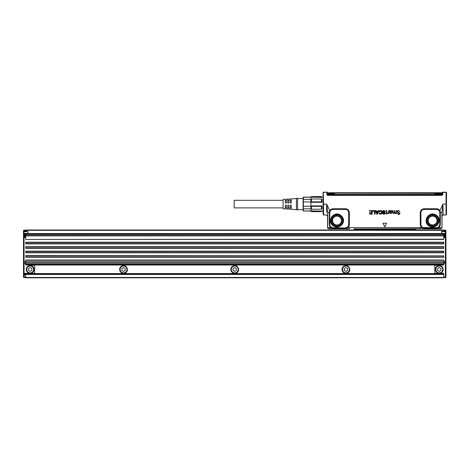 <?xml version="1.0" encoding="UTF-8"?>
<svg xmlns="http://www.w3.org/2000/svg" width="470" height="470" viewBox="0 0 470 470"><rect width="100%" height="100%" fill="white"/><g stroke="black" fill="none" stroke-linecap="round" stroke-linejoin="round"><path stroke-width="0.7" d="M326.574 212.44L326.644 204.097L323.548 204.097L323.548 214.99L323.102 214.543L323.102 204.097L323.548 204.097L323.289 192.201L326.791 192.201L323.102 192.383L323.102 211.424M323.102 214.543L323.102 211.101L321.991 211.101L321.433 211.653L311.428 211.653L321.433 211.653M323.102 192.383L323.231 192.201A0.447 0.447 180 0 0 323.102 192.512M326.791 192.201L327.261 192.201M327.443 192.201L327.537 194.21A0.447 0.447 0 0 0 327.549 194.304L327.984 195.385L441.618 195.385A1.187 1.187 0 0 0 442.805 194.233L442.487 194.222L442.811 192.201L442.153 192.201L442.064 194.21A0.447 0.447 0 0 1 442.053 194.304L441.718 194.98L327.984 194.98M329.752 212.417L327.702 212.34L326.644 204.097L329.728 210.595L329.27 212.769L329.728 212.769L329.864 225.218L329.77 224.437L329.27 224.437L329.922 226.893A4.019 4.019 0 0 0 330.633 227.603L333.107 228.209L331.885 227.539L333.107 228.032L345.332 228.209L347.835 227.586A4.019 4.019 0 0 0 349.351 224.437L349.351 212.769A4.019 4.019 0 0 0 345.338 208.751L333.107 208.751A4.019 4.019 0 0 0 329.728 210.595L330.287 210.954L329.728 212.769L329.77 224.437M442.053 216.1L442 227.721L441.9 212.34L442.957 204.097L439.873 210.595L440.314 212.34L441.9 212.34L442.053 216.1L443.163 214.99L446.054 214.99L446.5 214.543L446.5 204.097L442.957 204.097L443.163 214.99M384.924 226.716L386.569 223.18L383.032 223.18L384.683 226.716L383.044 223.191L386.557 223.191L384.924 226.693M399.882 211.782L398.554 210.448L397.461 210.76L398.554 210.454L399.882 211.77M397.473 211.612L398.49 210.789L397.461 211.612A11.127 11.127 0 0 0 397.473 211.612A11.116 11.116 0 0 1 397.461 211.623L398.243 212.387L397.473 211.623M398.554 214.708L399.935 213.621L399.829 213.133L398.243 212.375L399.829 213.133L399.935 213.621L398.554 214.72L397.338 213.498L398.554 214.72M397.338 213.492L398.554 214.385L399.535 213.492L397.808 212.64L397.079 211.635L397.461 210.76L397.074 211.635L397.814 212.64L399.541 213.486L398.554 214.385L397.338 213.492M396.181 213.274L396.375 213.586L394.495 213.174L393.584 213.609L392.626 212.399L393.584 213.609M392.62 210.695L392.62 212.399L392.62 210.695M393.073 210.695L392.761 210.56L393.196 213.033L394.248 212.887A2.232 2.232 0 0 0 394.242 212.881L394.424 210.695L394.882 210.695L394.424 210.695M393.085 210.695L393.202 213.028L394.242 212.881A2.221 2.221 0 0 1 394.254 212.875L394.43 212.129M394.888 210.695L395 213.033L394.888 210.695M395.446 213.18L395.006 213.028L396.051 212.887A2.232 2.232 0 0 0 396.046 212.881L395.446 213.192M396.063 212.875L396.228 212.146A2.215 2.215 0 0 0 396.228 212.111L396.239 210.695L396.239 212.111A2.221 2.221 0 0 1 396.239 212.146L396.063 212.875A2.221 2.221 0 0 1 396.063 212.875L396.046 212.881M396.375 210.554L396.492 213.58L396.375 210.554M394.495 213.174L395.382 213.597L396.169 213.298M389.589 210.548L389.883 210.531A2.215 2.215 0 0 0 389.924 210.525L390.241 210.889L391.628 210.525L392.227 211.318L390.758 212.264A2.232 2.232 0 0 0 390.758 212.264L390.194 212.657L390.905 213.245L390.212 212.487M392.227 211.318L391.628 210.525L390.182 210.866M392.238 211.318L390.758 212.252A2.221 2.221 0 0 1 390.74 212.258L390.2 212.481M391.733 212.693L390.905 213.245L392.133 212.746L390.899 213.597L389.789 212.646L390.899 213.609L392.145 212.746L391.727 212.693M389.777 211.065L389.783 212.646L389.777 211.065M389.612 210.542L389.889 210.519A2.221 2.221 0 0 0 389.924 210.537L390.176 210.889M388.696 213.386L388.361 213.456L388.649 213.157M387.891 213.603L388.367 213.468L387.891 213.591M388.708 210.695L388.661 212.452L387.873 213.168L388.661 212.452L388.696 210.695L389.043 210.695L388.696 210.695M389.054 210.695L389.054 213.386L389.054 210.695M386.928 213.18L387.304 213.321L386.892 213.145L386.892 211.065L386.928 213.18M386.892 213.562L386.681 214.285L386.892 213.562M386.534 213.562L386.534 214.144L386.546 213.556M386.134 213.533L386.505 213.533L386.134 213.533M386.134 213.18L386.546 213.157L386.134 213.18M386.534 211.206L386.534 213.145L386.546 211.206A2.215 2.215 0 0 0 386.534 211.189L386.099 210.501L386.546 211.189A2.221 2.221 0 0 1 386.546 211.206L386.546 211.206M386.363 210.472A2.232 2.232 0 0 0 386.093 210.489A2.221 2.221 0 0 1 386.363 210.484L386.886 211.065L386.757 210.601L386.363 210.472M383.273 213.21L384.413 213.509L383.262 213.216M384.419 213.498A2.232 2.232 0 0 0 384.407 213.503A2.221 2.221 0 0 1 384.425 213.503L384.431 213.057L384.419 213.498M382.568 211.001L382.539 212.176L384.419 213.069L382.533 212.176L382.562 210.995L383.867 210.442L385.371 211.571L383.867 210.442L382.562 210.995M384.777 211.776L385.241 211.729L383.861 211.083L384.777 211.788M383.214 211.805L383.32 211.236L383.861 211.089L383.32 211.236L383.22 211.8L384.918 212.481L385.259 213.233L385.1 213.756L383.908 214.261L382.868 213.95L382.504 213.292L382.862 213.956L383.908 214.261L385.1 213.756M382.639 213.127L383.132 213.104L382.639 213.139M379.754 213.116L380.488 213.621L379.754 213.116M380.488 213.609L381.141 213.321L381.405 212.375L381.141 213.321L380.488 213.609M381.393 212.375L381.147 211.394L380.506 211.101L379.554 211.829L380.506 211.089L381.152 211.388L381.393 212.375M379.096 211.682L379.554 211.835L379.002 211.512L380.494 210.448L381.699 210.959L382.169 212.322L381.705 210.948L380.494 210.448L379.096 211.694M381.693 213.744L382.18 212.322L381.705 213.75L380.453 214.261L379.355 213.856L380.453 214.261L381.705 213.75M379.349 213.862L379.12 213.151L379.349 213.862M379.12 213.139L379.59 213.028L379.12 213.139M376.235 210.601L375.448 210.707L376.811 214.114L377.545 214.203L376.817 214.109L375.46 210.701L376.1 210.519L376.523 211.347L377.962 211.353L378.379 210.507L379.008 210.707L377.545 214.191L378.873 210.507M377.974 211.336L376.511 211.336M375.183 210.654L372.581 210.654L372.722 211.148L372.722 210.519L375.172 210.654L375.037 214.161L375.183 210.654M375.037 214.173L374.431 214.026L374.408 211.142L374.42 214.026L375.037 214.173M374.408 211.148L372.722 211.148L374.431 211.159M372.258 210.654L369.438 210.654L369.585 211.148L369.585 210.519L372.252 210.654L372.117 214.191L372.252 210.654M372.117 214.203L369.52 214.056L372.117 214.203M369.514 213.703L369.514 214.056L369.514 213.703M371.482 213.562L369.655 213.562L371.482 213.568L371.506 212.781L371.482 213.568M369.649 212.27L369.649 212.622L369.79 212.135L371.482 212.135L371.506 211.159L371.506 212.117L369.649 212.27M327.984 195.385A1.187 1.187 0 0 1 326.797 194.233L327.055 192.201M446.288 192.201L446.5 204.097L446.5 192.541L446.054 192.541L446.288 192.201L442.811 192.201M333.107 227.774L345.338 228.032L346.408 227.645L346.66 228.708L329.922 228.714L329.922 227.603L327.702 227.621L327.702 212.34L327.549 216.1L326.438 214.99L323.548 214.99M333.107 228.209L344.992 228.209L345.098 228.884L349.551 228.69L349.551 227.58L347.835 227.586L347.418 227.063A3.349 3.349 0 0 0 348.687 224.437L348.687 212.769A3.349 3.349 0 0 0 345.338 209.414L333.107 209.414A3.349 3.349 0 0 0 330.287 210.954M354.533 229.995L354.262 229.607A0.558 0.552 -71.2 0 0 353.916 228.908L422.859 228.708L415.039 228.861L415.069 229.995M424.269 209.414L424.269 208.751L436.495 208.751A4.019 4.019 0 0 1 439.873 210.595L439.315 210.954A3.349 3.349 0 0 0 436.495 209.414L424.269 209.414A3.349 3.349 0 0 0 420.914 212.769L420.914 224.437A3.349 3.349 0 0 0 422.183 227.063L421.766 227.586L424.61 228.209L424.61 228.867A0.335 0.335 -101.3 0 1 424.733 228.884L424.61 228.867M446.054 214.99L446.054 192.541L445.613 192.201M394.495 213.157L393.584 213.597M394.436 212.129L394.436 210.695M383.214 211.811L384.912 212.493L385.089 213.756M377.986 211.341L378.25 210.607L378.873 210.519M376.229 210.607L376.505 211.341M327.49 192.353L327.537 194.21L327.114 194.222A0.87 0.87 0 0 0 327.984 195.074L441.618 195.074A0.87 0.87 0 0 0 442.487 194.222L442.064 194.21L442.111 192.353A0.335 0.335 0 0 1 442.153 192.201L442.111 192.347A0.335 0.335 0 0 1 442.153 192.201L442.176 192.201M349.551 228.884L346.743 228.884L346.578 227.533L345.338 227.774M327.549 216.1L327.602 228.12L328.589 228.884L330.099 228.843L328.812 228.731A1.11 1.11 -135 0 1 327.702 227.621L327.602 227.721M347.418 227.063L346.578 227.533M329.852 212.046L329.77 212.769M331.885 227.539L330.451 226.481L329.864 225.218M340.104 214.861C332.96 210.501 326.362 222.58 333.894 226.234C339.029 229.43 345.75 223.086 342.853 217.775L340.104 214.861M422.183 227.063L424.269 228.209M423.024 227.533L436.495 227.774L438.557 227.081L439.832 224.437L440.331 224.437L440.314 212.34L439.75 212.046L439.832 224.437M439.315 210.954L439.75 212.046M435.708 214.861C428.57 210.501 421.972 222.58 429.498 226.234C436.642 230.594 443.234 218.521 435.708 214.861M426.037 228.843L441.013 228.884L441.9 227.621L439.679 227.603L440.331 224.437M446.5 192.541A0.447 0.423 180 0 0 446.312 192.201M390.247 211.947L390.247 211.647A2.221 2.221 0 0 0 390.235 211.629L391.246 210.854L391.804 211.306A2.227 2.227 0 0 0 391.815 211.312L391.058 211.87A2.221 2.221 0 0 0 391.034 211.87L390.235 211.958L391.034 211.858A2.232 2.232 0 0 1 391.058 211.858L391.815 211.312A2.232 2.232 0 0 1 391.804 211.306L391.246 210.842L390.235 211.629A2.232 2.232 0 0 1 390.247 211.647L390.235 211.958M377.739 211.999L376.758 211.999L377.234 213.28L377.739 211.999L376.77 211.999L377.24 213.28L377.739 211.999M321.991 197.089L321.433 196.536L321.991 197.089L323.102 197.089M303.091 197.535L303.091 210.654L303.35 197.089L321.991 197.329M310.876 197.089L311.428 196.536L310.876 197.329L310.876 202.282L321.991 202.282L321.433 201.836L321.433 198.98L311.428 198.98L311.428 201.836L321.433 201.836M321.433 198.98L321.991 199.145L321.991 202.282M311.428 201.836L310.876 202.282L310.876 205.907L321.991 205.907L321.991 209.05L321.433 209.209L321.433 206.354L311.428 206.354L311.428 209.209L321.433 209.209M311.428 206.354L310.876 205.907L310.876 210.86L321.991 211.101M442.053 194.304L442.053 194.58A0.576 0.576 0 0 0 442.194 194.216L442.341 192.201M446.5 192.512L446.371 192.201M440.789 228.731L422.859 228.884M415.868 228.878L414.951 229.671L397.943 229.624L398.078 229.995M330.451 226.481L329.922 226.893L329.922 227.603L330.633 227.603L331.045 227.081M354.257 229.618L353.916 228.908A0.558 0.552 -71.2 0 0 353.734 228.878L353.751 228.884M354.262 229.607L354.65 229.671L354.562 228.861L353.734 228.878M354.65 229.671L371.658 229.624L371.523 229.995M415.339 229.607L414.951 229.671M439.15 226.481L439.679 226.893A4.019 4.019 0 0 1 438.968 227.603L439.679 227.603L439.679 228.714M438.557 227.081L438.968 227.603L436.495 228.209L424.61 228.209L424.269 227.774M439.738 225.218L439.849 212.417M436.495 227.774L437.717 227.539M311.428 211.471L310.876 210.86L311.428 211.653M321.991 210.86L321.433 211.471M311.428 196.719L321.433 196.719M310.876 199.145L311.428 198.98M321.991 205.907L321.433 206.354M310.876 209.05L311.428 209.209M441.465 194.492A0.499 0.499 0 0 1 440.966 194.98A0.499 0.499 0 0 0 441.465 194.492L439.468 194.492L441.465 194.492A0.499 0.499 0 0 1 440.966 194.98A0.499 0.499 0 0 0 441.465 194.492L439.468 194.421L439.468 194.98M441.166 193.329L441.459 194.022L439.456 194.022L439.468 194.421L330.134 194.421L328.136 194.492L328.636 194.98A0.499 0.499 0 0 1 328.136 194.492L439.468 194.492M441.013 228.884L442 227.721M422.941 228.884L424.504 228.884M310.876 210.942L303.35 210.942L303.35 208.803L310.876 208.803M310.876 199.386L303.35 199.386L303.35 197.253L310.876 197.253M310.876 206.23L303.35 206.23L303.35 201.959L310.876 201.959M328.136 194.492L330.134 194.421L328.136 194.492A0.499 0.499 0 0 0 328.636 194.98M345.098 228.884L330.099 228.884M440.925 228.867L426.037 228.884M303.35 210.942L310.876 211.101M303.35 206.23L303.35 208.803M303.35 199.386L303.35 201.959M441.436 193.135A0.388 0.388 0 0 0 441.048 192.753L440.854 193.264L441.424 193.276M441.471 194.421L441.459 194.022A0.388 0.388 0 0 0 441.442 193.922A0.388 0.388 0 0 1 441.459 194.022L441.072 193.646L441.459 194.022A0.388 0.388 0 0 0 441.072 193.646L441.459 194.022A0.388 0.388 0 0 0 441.442 193.922M434.721 193.364L435.097 193.252L435.561 194.022L434.721 193.364L435.561 194.022L441.459 194.022A0.388 0.388 0 0 0 441.072 193.646A0.388 0.388 0 0 1 441.183 193.663A0.388 0.388 0 0 0 441.072 193.646L435.055 193.34M328.53 193.646A0.388 0.388 0 0 0 328.142 194.016A0.388 0.388 0 0 1 328.53 193.646L328.142 194.022A0.388 0.388 0 0 1 328.53 193.646L328.142 194.022L328.16 193.364L328.13 194.421L328.142 194.022L334.041 194.022L334.041 193.646L328.436 193.646L328.436 193.199L334.517 193.199M328.16 193.287L328.747 193.264L328.554 192.753L328.747 193.264L328.436 193.252M441.442 193.364L440.86 193.34M440.854 193.264L441.048 192.753L433.352 192.753L441.048 192.753M435.097 193.252L434.515 192.753L435.097 193.252M434.515 193.135L434.515 192.753L335.087 192.753L335.087 193.135L434.709 193.287M335.087 193.135L334.558 193.264L335.087 192.753L329.535 192.753L335.087 192.753L334.546 193.329M334.546 193.34L334.041 193.646L334.546 193.34M328.16 193.364L328.741 193.34M328.224 192.941A0.388 0.388 0 0 0 328.166 193.135L328.471 192.765M328.166 193.135L329.599 192.77M334.041 194.022L334.881 193.364L334.041 193.916M437.041 193.646L434.903 193.646M435.044 193.076L440.161 192.976L441.166 193.199L441.072 193.646A0.388 0.388 0 0 1 441.183 193.663M339.129 216.647A4.447 4.447 0 0 0 332.548 220.547A4.447 4.447 0 0 0 334.863 224.449A4.447 4.447 0 0 0 341.443 220.547A4.447 4.447 0 0 0 339.129 216.647M434.738 216.647A4.447 4.447 0 0 0 428.158 220.547A4.447 4.447 0 0 0 430.473 224.449A4.447 4.447 0 0 0 437.053 220.547A4.447 4.447 0 0 0 434.738 216.647M434.903 193.199L440.754 193.199M334.558 193.076L328.436 193.199M297.534 198.922L297.534 209.984L296.423 209.655L296.423 198.534L297.534 198.205L297.534 198.922M296.423 198.534L291.306 198.857L291.306 202.981L290.196 202.981L290.196 198.928L288.862 199.01L288.862 202.981L287.752 202.981L287.752 199.08L286.418 199.162L286.418 202.981L285.302 202.981L285.302 199.233L283.081 199.368L283.081 208.821L285.302 208.956L285.302 205.208L286.418 205.208L286.418 209.027L287.752 209.109L287.752 205.208L288.862 205.208L288.862 209.179L290.196 209.262L290.196 205.208L291.306 205.208L291.306 209.332L296.423 209.655M283.081 207.875L234.166 207.875L234.166 200.314L283.081 200.314M439.274 267.536L437.605 268.499L437.605 270.426L439.274 271.39L440.942 270.426L440.942 268.499L439.274 267.536M440.925 272.488A3.449 3.449 0 0 0 438.275 266.167A3.449 3.449 0 0 0 436.248 271.114A3.449 3.449 0 0 0 440.925 272.488M437.411 266.049A3.889 3.889 -115.3 0 1 442.863 267.959A3.889 3.889 -115.3 0 1 441.142 272.876A3.889 3.889 60.4 0 1 435.86 271.325A3.889 3.889 60.4 0 1 437.411 266.049M443.721 265.015L443.721 260.016L25.721 260.016L25.721 265.015L443.721 265.015M443.721 273.687L434.826 273.687L434.826 265.891A0.558 0.558 0 0 1 435.355 265.339L441.495 265.015M34.281 273.951L25.721 273.91L25.721 277.799L443.721 277.799L443.721 273.352L434.826 273.352M434.826 273.687L434.826 274.022M445.39 277.576L445.39 277.024L445.942 277.024A0.558 0.558 0 0 1 445.39 277.576L443.721 277.576M445.942 277.024L445.942 237.444A0.558 0.558 0 0 0 445.39 236.892L443.721 236.892M443.721 277.024L445.39 277.024L445.39 262.571A0.558 0.558 0 0 0 445.942 262.013A0.558 0.558 0 0 1 445.39 262.571L443.721 262.571M443.721 262.795L25.721 262.795M443.721 273.951L435.161 273.951M445.93 233.355L445.942 231.886L445.39 231.334L441.495 231.334L441.495 233.89M445.942 233.238L445.942 234.665L445.39 235.223A0.558 0.558 0 0 0 445.777 235.059M445.942 230.999L445.942 231.875L445.39 231.334A0.558 0.558 0 0 1 445.719 231.44A0.558 0.558 0 0 0 445.39 231.334L445.942 230.776L445.942 234.113L445.39 234.113L445.39 234.888L443.721 234.888M441.495 233.778L445.39 233.778L445.942 233.22L445.39 233.778A0.558 0.558 0 0 0 445.719 233.666L445.848 233.531M443.721 255.839L25.721 255.568L25.721 257.231L443.721 257.231L443.721 255.839L25.721 255.839M443.721 252.79L443.721 251.121L25.721 251.121L25.721 252.79L443.721 252.79M443.721 248.342L443.721 246.674L25.721 246.674L25.721 248.342L443.721 248.342M443.721 243.895L443.721 242.226L25.721 242.226L25.721 243.895L443.721 243.895M443.721 239.177L25.721 239.447L443.721 239.447L443.721 233.89L441.495 233.937M344.763 265.738A3.889 3.889 0 0 0 342.301 270.967A3.889 3.889 0 0 0 347.759 272.876C351.842 270.926 349.022 264.193 344.763 265.738M233.596 265.738A3.889 3.889 0 0 0 231.134 270.967A3.889 3.889 0 0 0 236.586 272.876C240.675 270.926 237.849 264.193 233.596 265.738M122.423 265.738A3.889 3.889 0 0 0 119.962 270.967A3.889 3.889 0 0 0 125.419 272.876C129.503 270.926 126.683 264.193 122.423 265.738M443.721 231.334L443.721 230.999L445.942 230.776A0.558 0.558 0 0 0 445.39 230.218A0.558 0.558 0 0 1 445.942 230.776A0.558 0.558 0 0 0 445.39 230.218L443.721 230.218M445.942 236.334L445.39 236.334L445.39 236.892A0.558 0.558 0 0 1 445.942 237.444L443.721 237.444M445.942 234.665L445.39 235.223L445.942 234.665L445.39 235.223L445.39 235.775L445.942 235.775M25.721 239.177L25.721 234.442L443.721 234.442M27.947 233.937L25.721 233.89L25.721 234.442M443.721 235.558L25.721 235.558M443.721 235.223L445.39 235.223M344.24 266.437A3.449 3.449 -115.3 0 1 349.069 268.129A3.449 3.449 -115.3 0 1 346.889 272.759A3.449 3.449 -115.3 0 1 344.24 266.437M233.067 266.437A3.449 3.449 -115.3 0 1 237.902 268.129A3.449 3.449 -115.3 0 1 235.723 272.759A3.449 3.449 -115.3 0 1 233.067 266.437M121.9 266.437A3.449 3.449 -115.3 0 1 126.73 268.129A3.449 3.449 -115.3 0 1 124.55 272.759A3.449 3.449 -115.3 0 1 121.9 266.437M443.721 230.329L443.721 229.995L25.721 229.995L25.721 230.329L443.721 230.329L443.721 230.776L445.39 230.776L445.39 230.218A0.558 0.558 0 0 1 445.942 230.776M25.721 277.576L24.058 277.576A0.558 0.558 0 0 1 23.5 277.024A0.558 0.558 0 0 0 24.058 277.576A0.558 0.558 0 0 1 23.5 277.024L23.5 230.776L25.721 230.776L25.721 230.329M347.559 268.499L347.559 270.426L345.891 271.39L344.222 270.426L344.222 268.499L345.891 267.536L347.559 268.499M236.392 268.499L236.392 270.426L234.724 271.39L233.055 270.426L233.055 268.499L234.724 267.536L236.392 268.499M125.22 268.499L125.22 270.426L123.551 271.39L121.883 270.426L121.883 268.499L123.551 267.536L125.22 268.499M25.721 231.334L25.721 230.999L23.5 230.776A0.558 0.558 0 0 1 24.058 230.218L25.721 230.218M23.5 230.999L23.5 233.22L24.058 233.443L27.947 233.443L27.947 231.334L24.058 231.334A0.558 0.558 0 0 0 23.717 231.446M23.5 231.886L24.058 231.334L23.5 231.886M23.5 233.22L24.058 233.778A0.558 0.558 0 0 1 23.717 233.661M25.721 234.113L23.5 234.113L23.5 233.238M25.721 262.571L24.058 262.571A0.558 0.558 0 0 1 23.5 262.013L23.5 261.461L24.058 261.461L24.058 262.571A0.558 0.558 0 0 1 23.5 262.013L23.5 273.129L24.058 273.352L34.616 273.352L34.616 265.891A0.558 0.558 0 0 0 34.093 265.339L27.947 265.015M23.518 273.264L24.058 273.687L24.058 262.571A0.558 0.558 0 0 1 23.5 262.013A0.558 0.558 0 0 0 24.058 262.571M25.721 274.022L24.058 274.022L24.058 273.687A0.558 0.558 0 0 1 23.723 273.581A0.558 0.558 0 0 0 24.058 273.687L34.616 273.687L34.616 273.352M23.5 274.022L24.058 274.686L24.058 274.022L23.5 274.022L23.5 273.146M27.947 233.89L24.058 233.778L24.058 231.663L27.947 231.663M23.5 234.113L23.5 234.665L24.058 234.888L24.058 236.892L25.721 236.892M31.167 272.759A3.449 3.449 0 0 0 33.346 268.129A3.449 3.449 0 0 0 28.517 266.437A3.449 3.449 0 0 0 31.167 272.759A3.449 3.449 0 0 0 31.555 272.618M25.721 275.021L24.058 275.021L23.5 274.462L24.058 275.021L23.5 274.462L24.058 275.021L24.058 274.686L25.721 274.686M27.947 233.778L27.947 233.443M25.721 236.334L23.5 236.334L23.5 234.683L24.058 235.223L25.721 235.223M34.616 273.687L34.616 274.022M30.168 267.536L28.506 268.499L28.506 270.426L30.168 271.39L31.837 270.426L31.837 268.499L30.168 267.536M28.306 266.049A3.889 3.889 -115.3 0 1 33.758 267.959A3.889 3.889 -115.3 0 1 31.296 273.188A3.889 3.889 -115.3 0 1 28.306 266.049M23.5 236.334L23.5 237.444A0.558 0.558 0 0 1 24.058 236.892A0.558 0.558 0 0 0 23.5 237.444L24.058 237.444L24.058 236.892M24.058 277.576L24.058 277.024L23.5 277.024L23.5 274.48M24.058 230.218A0.558 0.558 0 0 0 23.5 230.776A0.558 0.558 0 0 1 24.058 230.218L24.058 231.334M24.058 235.223L23.5 234.665L24.058 235.223A0.558 0.558 0 0 1 23.717 235.106M349.551 227.58L421.766 227.586A4.019 4.019 0 0 1 420.251 224.437L420.251 212.769A4.019 4.019 0 0 1 424.269 208.751M445.613 192.383L442.852 192.383L442.805 194.233M327.549 194.58A0.576 0.576 0 0 1 327.408 194.216L327.061 192.306L327.114 194.222L326.797 194.233M333.107 209.414L333.107 208.751M345.338 208.751L345.338 209.414M348.687 212.769L349.351 212.769M349.351 224.437L348.687 224.437M420.051 227.58L420.051 228.884M423.194 227.645L422.859 228.708L423.129 227.603M420.914 224.437L420.251 224.437M420.914 212.769L420.251 212.769M436.495 208.751L436.495 209.414M441.618 195.385L441.618 194.98M329.27 224.437L329.27 212.769M354.562 228.861L415.039 228.861M329.922 228.714L328.812 228.731M345.332 228.209L344.992 228.032M340.074 214.913A6.421 6.421 0 0 0 331.362 217.469A6.421 6.421 0 0 0 341.408 225.218A6.421 6.421 0 0 0 340.074 214.913M397.943 228.837L397.943 229.624L371.658 229.624L371.658 228.837M439.832 212.769L440.331 212.769M436.495 228.209L424.61 228.032M435.684 214.913A6.421 6.421 0 0 0 426.971 217.469A6.421 6.421 0 0 0 429.527 226.182A6.421 6.421 0 0 0 438.24 223.626A6.421 6.421 0 0 0 435.684 214.913M330.134 194.492L330.134 194.98M344.868 228.884L330.099 228.843M340.039 214.978A6.345 6.345 0 0 0 330.762 219.373A6.345 6.345 0 0 0 337.812 226.84A6.345 6.345 0 0 0 340.039 214.978M415.351 229.63L415.686 228.908M435.649 214.978A6.345 6.345 0 0 0 426.942 217.68A6.345 6.345 0 0 0 429.915 226.299A6.345 6.345 0 0 0 438.263 223.415A6.345 6.345 0 0 0 435.649 214.978M334.223 225.629A5.793 5.793 0 0 1 336.256 214.808A5.793 5.793 0 0 1 342.689 221.617A5.793 5.793 0 0 1 334.223 225.629M429.827 225.629A5.793 5.793 0 0 1 427.436 217.933A5.793 5.793 0 0 1 435.379 215.466A5.793 5.793 0 0 1 437.77 223.162A5.793 5.793 0 0 1 429.827 225.629M330.134 194.421L330.146 193.646M334.622 224.895A4.953 4.953 0 0 1 337.378 215.607A4.953 4.953 0 0 1 341.749 221.958A4.953 4.953 0 0 1 334.622 224.895M430.226 224.895A4.953 4.953 0 0 1 432.988 215.607A4.953 4.953 0 0 1 437.353 221.958A4.953 4.953 0 0 1 430.226 224.895M439.456 194.022L439.456 193.646M334.81 224.554A4.559 4.559 0 0 1 337.348 216A4.559 4.559 0 0 1 341.373 221.846A4.559 4.559 0 0 1 334.81 224.554M430.414 224.554A4.559 4.559 0 0 1 432.958 216A4.559 4.559 0 0 1 436.977 221.846A4.559 4.559 0 0 1 430.414 224.554M429.269 192.753L429.269 193.082M445.942 263.124L443.721 263.124M25.721 263.905L443.721 263.905M443.721 264.68L25.721 264.68M434.826 273.581L34.616 273.581M25.721 274.462L443.721 274.462M443.721 277.464L25.721 277.464M445.942 261.461L445.39 261.461L445.39 262.571A0.558 0.558 0 0 0 445.942 262.013M445.39 236.892A0.558 0.558 0 0 1 445.942 237.444A0.558 0.558 0 0 0 445.39 236.892L445.39 261.461L443.721 261.461M443.721 260.286L25.721 260.286M443.721 261.678L25.721 261.678M443.721 236.334L445.39 236.334L445.39 235.775L443.721 235.775M445.39 233.778L445.39 234.113L443.721 234.113M441.495 233.443L445.39 233.443L445.39 231.663L441.495 231.663M443.721 252.513L25.721 252.513M443.721 251.391L25.721 251.391M443.721 248.066L25.721 248.066M443.721 246.944L25.721 246.944M443.721 243.619L25.721 243.619M443.721 242.496L25.721 242.496M443.721 256.961L25.721 256.961M443.721 235.887L25.721 235.887M27.947 233.561L441.495 233.561M25.721 277.024L24.058 277.024L24.058 275.021M25.721 234.888L24.058 234.888L24.058 233.778M25.721 263.682L23.5 263.682M25.721 235.775L23.5 235.775M25.721 261.461L24.058 261.461L24.058 237.444L25.721 237.444M446.283 212.129L446.5 212.446M446.283 196.061L446.5 195.743M311.428 196.536L321.433 196.536M303.091 210.654L303.35 211.101M297.534 209.655L303.091 209.655M297.534 198.534L303.091 198.534M291.306 200.314L290.196 200.314M288.862 200.314L287.752 200.314M286.418 200.314L285.302 200.314M291.306 207.875L290.196 207.875M288.862 207.875L287.752 207.875M286.418 207.875L285.302 207.875M25.721 273.91L443.721 273.91M25.721 233.89L443.721 233.89"/></g></svg>
